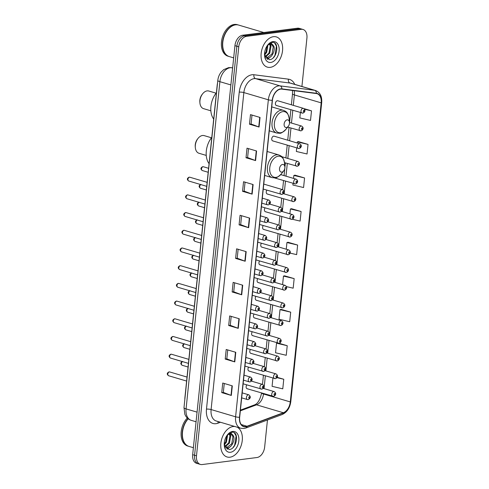 <?xml version="1.0" encoding="UTF-8"?>
<svg xmlns="http://www.w3.org/2000/svg" width="489" height="489" viewBox="0 0 489 489"><rect width="100%" height="100%" fill="white"/><g stroke="black" fill="none" stroke-linecap="round" stroke-linejoin="round"><path stroke-width="0.73" d="M298.767 148.503A2.463 1.601 -73.5 0 1 298.314 148.473A2.463 1.601 -73.5 0 1 297.398 145.985A2.463 1.601 -73.5 0 1 299.262 143.711A2.463 1.601 -73.5 0 1 299.714 143.742L274.121 136.18A2.463 1.601 106.5 0 0 273.669 136.144A2.463 1.601 106.5 0 0 271.798 138.418A2.463 1.601 106.5 0 0 272.721 140.905A2.463 1.601 106.5 0 0 273.174 140.936M302.428 113.1A2.463 1.601 -73.5 0 1 301.976 113.063A2.463 1.601 -73.5 0 1 301.053 110.581A2.463 1.601 -73.5 0 1 302.923 108.307A2.463 1.601 -73.5 0 1 303.369 108.338L277.776 100.771A2.463 1.601 106.5 0 0 277.33 100.74A2.463 1.601 106.5 0 0 275.46 103.014A2.463 1.601 106.5 0 0 276.383 105.496A2.463 1.601 106.5 0 0 276.829 105.532M248.601 367.178A2.463 1.601 106.5 0 0 248.938 371.035A2.463 1.601 106.5 0 0 249.39 371.072M250.429 349.476A2.463 1.601 106.5 0 0 250.771 353.333A2.463 1.601 106.5 0 0 251.224 353.37M252.257 331.774A2.463 1.601 106.5 0 0 252.599 335.631A2.463 1.601 106.5 0 0 253.051 335.662M254.084 314.066A2.463 1.601 106.5 0 0 254.427 317.929A2.463 1.601 106.5 0 0 254.879 317.96M255.918 296.365A2.463 1.601 106.5 0 0 256.26 300.228A2.463 1.601 106.5 0 0 256.707 300.258M257.746 278.663A2.463 1.601 106.5 0 0 258.088 282.526A2.463 1.601 106.5 0 0 258.54 282.556M259.573 260.961A2.463 1.601 106.5 0 0 259.916 264.818A2.463 1.601 106.5 0 0 260.368 264.855M261.407 243.259A2.463 1.601 106.5 0 0 261.743 247.116A2.463 1.601 106.5 0 0 262.196 247.153M263.235 225.557A2.463 1.601 106.5 0 0 263.577 229.414A2.463 1.601 106.5 0 0 264.023 229.451M265.062 207.856A2.463 1.601 106.5 0 0 265.405 211.713A2.463 1.601 106.5 0 0 265.857 211.749M266.89 190.154A2.463 1.601 106.5 0 0 267.232 194.011A2.463 1.601 106.5 0 0 267.685 194.047M246.768 384.88A2.463 1.601 106.5 0 0 247.11 388.737A2.463 1.601 106.5 0 0 247.562 388.773M184.848 399.336A9.853 6.412 -73.5 0 1 184.915 397.52L217.208 85.025A9.853 6.412 -73.5 0 1 217.519 83.179M301.915 86.48L306.921 38.069A9.853 6.412 106.5 0 0 303.033 29.474L299.207 28.344A9.853 6.412 106.5 0 0 297.404 28.209L242.605 35.232A9.853 6.412 106.5 0 0 234.934 45.679L192.666 454.691A9.853 6.412 106.5 0 0 196.554 463.285L198.467 463.847A9.853 6.412 106.5 0 1 194.579 455.253A9.853 6.412 106.5 0 0 198.467 463.847L200.38 464.416A9.853 6.412 106.5 0 0 202.183 464.55L256.982 457.521A9.853 6.412 106.5 0 0 264.653 447.08L267.452 419.996M303.033 29.474A9.853 6.412 106.5 0 0 301.23 29.34L246.432 36.369A9.853 6.412 106.5 0 0 238.76 46.81L236.847 46.247L194.579 455.253L236.847 46.247A9.853 6.412 106.5 0 1 244.518 35.801A9.853 6.412 106.5 0 0 236.847 46.247L234.934 45.679M301.23 29.34L299.317 28.772L244.518 35.801L299.317 28.772A9.853 6.412 106.5 0 1 301.12 28.906A9.853 6.412 106.5 0 0 299.317 28.772L297.404 28.209M229.977 457.203A15.77 10.263 106.5 0 0 241.731 443.541A15.77 10.263 106.5 0 0 237.153 427.184A15.77 10.263 106.5 0 1 241.731 443.541A15.77 10.263 106.5 0 1 229.977 457.203A15.77 10.263 106.5 0 1 227.092 456.983A15.77 10.263 106.5 0 0 229.977 457.203M234.854 426.506A15.77 10.263 106.5 0 0 233.149 426.524A15.77 10.263 106.5 0 0 221.193 441.084A15.77 10.263 106.5 0 0 227.092 456.983A15.77 10.263 106.5 0 1 221.193 441.084A15.77 10.263 106.5 0 1 233.149 426.524A15.77 10.263 106.5 0 1 234.854 426.506M270.264 67.36A15.77 10.263 106.5 0 0 282.214 52.8A15.77 10.263 106.5 0 0 276.322 36.901A15.77 10.263 106.5 0 0 273.437 36.687A15.77 10.263 106.5 0 0 261.481 51.247A15.77 10.263 106.5 0 0 267.379 67.146A15.77 10.263 106.5 0 0 270.264 67.36A15.77 10.263 106.5 0 0 282.214 52.8A15.77 10.263 106.5 0 0 276.322 36.901A15.77 10.263 106.5 0 0 273.437 36.687A15.77 10.263 106.5 0 0 261.481 51.247A15.77 10.263 106.5 0 0 267.379 67.146A15.77 10.263 106.5 0 0 270.264 67.36M245.747 426.561A10.513 6.84 -73.5 0 1 243.822 426.414A10.513 6.84 -73.5 0 1 239.671 417.251L272.428 100.263A10.513 6.84 -73.5 0 1 281.835 89.12L316.328 93.54A10.513 6.84 -73.5 0 1 317.031 93.686A10.513 6.84 -73.5 0 1 321.175 102.855L290.27 401.921A10.513 6.84 -73.5 0 1 283.339 412.747L247 426.249A10.513 6.84 -73.5 0 1 245.747 426.561M245.716 426.818A10.776 7.011 106.5 0 0 247.006 426.494L283.345 412.991A10.776 7.011 106.5 0 0 290.448 401.897L321.359 102.831A10.776 7.011 106.5 0 0 316.383 93.283L281.896 88.87A10.776 7.011 106.5 0 0 272.251 100.288L239.494 417.27A10.776 7.011 106.5 0 0 245.716 426.818M260.044 117.446L250.478 114.622L249.488 124.206L259.054 127.036L260.044 117.446M252 115.068L251.071 124.023L258.748 126.932A2.628 0.55 5.9 0 0 259.054 127.036M251.077 124.004L249.488 124.206M256.578 150.997L247.012 148.173L246.022 157.758L255.588 160.588L256.578 150.997M248.528 148.619L247.605 157.574L255.282 160.484A2.628 0.55 5.9 0 0 255.588 160.588M247.605 157.556L246.022 157.758M253.113 184.549L243.546 181.725L242.556 191.309L252.122 194.139L253.113 184.549M245.062 182.171L244.139 191.126L251.817 194.035A2.628 0.55 5.9 0 0 252.122 194.139M244.139 191.107L242.556 191.309M249.647 218.1L240.075 215.276L239.084 224.861L248.656 227.691L249.647 218.1M241.597 215.722L240.674 224.677L248.351 227.587A2.628 0.55 5.9 0 0 248.656 227.691M240.674 224.659L239.084 224.861M232.312 385.864L222.739 383.034L221.749 392.618L231.315 395.448L232.312 385.864M224.262 383.48L223.332 392.435L231.016 395.344A2.628 0.55 5.9 0 0 231.315 395.448M223.339 392.416L221.749 392.618M235.777 352.306L226.205 349.482L225.215 359.067L234.787 361.897L235.777 352.306M227.727 349.928L226.804 358.883L234.482 361.793A2.628 0.55 5.9 0 0 234.787 361.897M226.804 358.865L225.215 359.067M239.243 318.755L229.677 315.931L228.687 325.515L238.253 328.345L239.243 318.755M231.193 316.377L230.27 325.332L237.947 328.241A2.628 0.55 5.9 0 0 238.253 328.345M230.27 325.313L228.687 325.515M242.709 285.203L233.143 282.379L232.153 291.964L241.719 294.794L242.709 285.203M234.659 282.825L233.736 291.78L241.413 294.69A2.628 0.55 5.9 0 0 241.719 294.794M233.736 291.762L232.153 291.964M246.175 251.652L236.609 248.828L235.619 258.412L245.185 261.242L246.175 251.652M238.131 249.274L237.202 258.229L244.879 261.138A2.628 0.55 5.9 0 0 245.185 261.242M237.208 258.21L235.619 258.412M238.76 46.81L196.492 455.821A9.853 6.412 106.5 0 0 200.38 464.416M293.045 183.399L292.88 185.013L303.577 187.538L304.568 177.953L294.995 175.172M296.707 147.996L296.346 151.462L307.043 153.986L308.033 144.402L298.461 141.621M300.368 112.586L299.818 117.91L310.509 120.435L311.499 110.85L303.944 108.613M286.407 286.597L293.174 288.192L294.164 278.608L284.592 275.827M290.698 312.159L280.001 309.635L279.011 319.219L289.708 321.744L290.698 312.159L281.126 309.378M287.232 345.711L276.536 343.186L275.545 352.771L286.242 355.295L287.232 345.711L278.974 343.266M272.923 378.125L272.08 386.322L282.77 388.847L283.767 379.262L277.147 377.306M292.263 219.237L300.112 221.089L301.102 211.505L291.53 208.724M290.075 253.094L296.64 254.641L297.63 245.056L288.058 242.275M297.63 245.056L286.939 242.532L286.248 249.225M286.939 242.532L288.162 242.251M294.164 278.608L283.467 276.083L282.587 284.629M283.467 276.083L284.69 275.808M280.001 309.635L281.224 309.36M276.536 343.186L277.452 342.978M283.767 379.262L276.945 377.655M301.102 211.505L290.405 208.98L289.904 213.815M290.405 208.98L291.627 208.699M304.568 177.953L293.871 175.429L293.565 178.412M293.871 175.429L295.093 175.148M308.033 144.402L297.336 141.877L297.22 143.008M297.336 141.877L298.559 141.596M311.499 110.85L304.506 109.2M188.216 418.81A16.424 10.691 106.5 0 0 187.263 419.941A16.424 10.691 106.5 0 0 182.464 436.17A16.424 10.691 106.5 0 0 188.992 446.408L193.387 447.704M187.238 419.978A16.259 10.581 106.5 0 0 187.208 420.014A16.259 10.581 106.5 0 0 182.458 436.078A16.259 10.581 106.5 0 0 182.464 436.127M188.039 418.67A16.424 10.691 106.5 0 0 182.159 434.892A16.424 10.691 106.5 0 0 188.754 446.335A16.424 10.691 106.5 0 0 188.876 446.371M187.293 418.009A16.424 10.691 106.5 0 0 181.077 434.318A16.424 10.691 106.5 0 0 187.678 446.017L188.754 446.335M227.617 434.959L226.413 442.215L224.268 444.843M227.018 435.485L225.649 441.989L224.225 443.945M229.665 433.975L230.704 436.035L229.451 443.113L225.001 446.983M229.194 434.098L229.94 435.815L228.687 442.887L224.799 446.573M224.225 444.605L229.023 449.519C237.055 449.434 239.439 431.42 232.165 432.19L227.196 435.143L230.832 433.095L232.978 435.204A7.427 4.835 106.5 0 0 231.279 434.036A7.427 4.835 106.5 0 0 229.916 433.932A7.427 4.835 106.5 0 0 226.81 435.699M232.978 435.204C235.814 438.462 232.134 447.942 227.244 448.034L225.759 447.893M230.985 433.963L232.978 436.714L231.725 443.786L226.486 447.808L225.508 447.783M230.484 452.282A10.709 6.968 106.5 0 0 238.828 440.931A10.709 6.968 106.5 0 0 232.642 431.445A10.709 6.968 106.5 0 0 227.397 434.88A10.709 6.968 106.5 0 0 224.268 445.461A10.709 6.968 106.5 0 0 230.484 452.282M234.378 432.924L236.126 435.95L234.647 445.216L232.96 447.643M229.384 447.307L226.939 449.036M229.989 433.926L230.172 434.666M230.912 446.115L227.244 449.183M229.903 432.838L230.05 433.15M230.331 433.902L230.716 436.102M224.836 444.324L224.292 444.984M211.462 137.776L204.188 135.624A9.199 5.984 106.5 0 0 202.501 135.496A9.199 5.984 106.5 0 0 198.002 138.448L197.446 139.163A7.555 4.914 106.5 0 0 195.239 146.627L195.313 147.537A9.199 5.984 106.5 0 0 198.968 153.265L206.248 155.416M198.002 138.448A9.199 5.984 106.5 0 0 195.313 147.537M282.587 164.445A3.943 2.567 106.5 0 0 279.512 168.619A3.943 2.567 106.5 0 0 281.792 172.11A3.943 2.567 106.5 0 0 283.724 170.85A3.943 2.567 106.5 0 0 284.873 166.951A3.943 2.567 106.5 0 0 282.587 164.445M211.798 137.348A18.069 11.76 106.5 0 0 209.084 163.668M216.071 93.167L208.797 91.015A9.199 5.984 106.5 0 0 207.11 90.893A9.199 5.984 106.5 0 0 202.611 93.839L202.055 94.554A7.555 4.914 106.5 0 0 199.848 102.024L199.922 102.928A9.199 5.984 106.5 0 0 203.583 108.656L210.857 110.807M202.611 93.839A9.199 5.984 106.5 0 0 199.922 102.928M287.196 119.836A3.943 2.567 106.5 0 0 284.127 124.01A3.943 2.567 106.5 0 0 286.401 127.507A3.943 2.567 106.5 0 0 288.333 126.241A3.943 2.567 106.5 0 0 289.482 122.348A3.943 2.567 106.5 0 0 287.196 119.836M216.413 92.739A18.069 11.76 106.5 0 0 213.693 119.059M263.803 32.519L238.595 25.061A16.424 10.691 106.5 0 0 235.588 24.841A16.424 10.691 106.5 0 0 227.55 30.104A16.424 10.691 106.5 0 0 222.752 46.333A16.424 10.691 106.5 0 0 229.28 56.565L233.675 57.867M227.519 30.141A16.259 10.581 106.5 0 0 227.495 30.177A16.259 10.581 106.5 0 0 222.746 46.241A16.259 10.581 106.5 0 0 222.746 46.29M238.473 25.031A16.424 10.691 106.5 0 0 238.357 24.994A16.424 10.691 106.5 0 0 235.35 24.768A16.424 10.691 106.5 0 0 222.898 39.939A16.424 10.691 106.5 0 0 229.041 56.498A16.424 10.691 106.5 0 0 229.158 56.528M238.357 24.994L237.275 24.676A16.424 10.691 106.5 0 0 234.274 24.45A16.424 10.691 106.5 0 0 221.823 39.615A16.424 10.691 106.5 0 0 227.966 56.18L229.041 56.498M267.905 45.122L266.694 52.378L264.549 55M267.306 45.648L265.937 52.152L264.512 54.102M269.952 44.132L270.985 46.198L269.732 53.27L265.289 57.146M269.476 44.261L270.228 45.972L268.974 53.05L265.087 56.736M264.512 54.762L269.311 59.676C277.342 59.597 279.72 41.583 272.452 42.354L267.477 45.306L271.12 43.258L273.265 45.367A7.427 4.835 106.5 0 0 271.56 44.193A7.427 4.835 106.5 0 0 270.203 44.096A7.427 4.835 106.5 0 0 267.098 45.856M273.265 45.367C276.102 48.625 272.422 58.099 267.532 58.191L266.04 58.05M271.267 44.126L273.265 46.871L272.012 53.949L266.774 57.971L265.796 57.94M270.772 62.445A10.709 6.968 106.5 0 0 279.109 51.094A10.709 6.968 106.5 0 0 272.923 41.608A10.709 6.968 106.5 0 0 267.685 45.037A10.709 6.968 106.5 0 0 264.555 55.624A10.709 6.968 106.5 0 0 270.772 62.445M274.665 43.081L276.413 46.113L274.934 55.379L273.247 57.806M269.671 57.47L267.226 59.2M270.276 44.083L270.46 44.829M271.193 56.278L267.526 59.346M270.191 43.001L270.338 43.313M270.613 44.065L271.004 46.266M265.117 54.481L264.58 55.147M232.636 67.879L231.645 67.751A13.142 8.551 106.5 0 0 230.117 67.757A13.142 8.551 106.5 0 0 219.885 81.681L186.071 408.89A13.142 8.551 106.5 0 0 191.254 420.351C188.968 419.635 187.165 418.26 185.832 416.218L184.86 414.348L183.992 407.643L217.807 80.434A6.571 1.375 -174.1 0 0 219.885 81.681L230.875 84.933M197.061 412.141L186.071 408.89A6.571 1.375 -174.1 0 1 183.992 407.643M232.623 68.044L231.645 67.751A6.571 4.963 -82.7 0 0 231.052 67.629L232.642 67.83M192.666 454.691L196.492 455.821M242.605 35.232L246.432 36.369M220.466 422.251L217.929 423.193A16.424 10.691 -73.5 0 1 206.48 409.134L239.237 92.152A3.282 0.685 -174.1 0 1 243.858 92.574L211.101 409.556A13.142 8.551 106.5 0 0 216.285 421.017L240.777 428.26A13.142 8.551 -73.5 0 1 235.594 416.799A3.282 0.685 5.9 0 0 239.494 417.27M239.237 92.152A16.424 10.691 -73.5 0 1 252.024 74.75A16.424 10.691 -73.5 0 1 253.938 74.744L288.424 79.157A16.424 10.691 -73.5 0 1 294.745 84.359M254.091 78.65A13.142 8.551 106.5 0 0 243.858 92.574L268.351 99.817A13.142 8.551 -73.5 0 1 280.111 85.887L314.604 90.3A13.142 8.551 -73.5 0 1 315.478 90.489L290.986 83.246A13.142 8.551 106.5 0 0 290.105 83.063L255.619 78.643A13.142 8.551 106.5 0 0 254.091 78.65M240.777 428.26L243.932 428.498L245.833 428.028A3.282 2.243 -110.4 0 0 247.006 426.494M245.833 428.028L282.177 414.525C287.012 412.288 289.885 407.991 290.796 401.634A3.282 0.685 -174.1 0 1 290.448 401.897M321.359 102.831A3.282 0.685 5.9 0 0 321.701 102.568C322.129 96.321 320.05 92.299 315.478 90.489M316.383 93.283A3.282 2.482 -82.7 0 0 314.604 90.3L290.105 83.063A3.282 2.482 97.3 0 1 288.424 79.157M282.177 414.525A3.282 2.243 -110.4 0 0 283.345 412.991M281.896 88.87A3.282 2.482 -82.7 0 0 280.111 85.887L255.619 78.643A3.282 2.482 97.3 0 1 253.938 74.744M272.251 100.288A3.282 0.685 -174.1 0 1 268.351 99.817L235.594 416.799L211.101 409.556A3.282 0.685 -174.1 0 0 206.48 409.134M217.929 423.193A3.282 2.243 69.6 0 1 218.29 421.61M321.175 102.855L294.39 94.933A10.513 6.84 106.5 0 0 294.164 90.703M247 426.249L241.248 424.544M283.339 412.747L256.554 404.825A10.513 6.84 106.5 0 0 263.479 394L263.522 393.59M240.337 410.846L256.554 404.825A5.911 4.034 69.6 0 0 254.604 404.855C257.856 403.578 260.191 399.586 261.609 392.875M290.27 401.921L263.479 394A5.911 1.235 -174.1 0 1 261.639 393.034M264.042 388.602L265.356 375.888M265.869 370.9L267.183 358.186M267.697 353.199L269.011 340.485M269.525 335.497L270.839 322.783M271.358 317.795L272.673 305.081M273.186 300.093L274.5 287.373M275.014 282.391L276.328 269.671M276.847 264.69L278.162 251.969M278.675 246.982L279.989 234.268M280.503 229.28L281.817 216.566M282.33 211.578L283.644 198.864M284.164 193.876L285.478 181.162M285.992 176.174L287.306 163.46M287.819 158.473L289.133 145.759M289.653 140.771L290.967 128.051M291.481 123.069L292.795 110.349M293.308 105.367L294.39 94.933A5.911 1.235 -174.1 0 1 292.514 93.809L292.52 90.489M245.869 251.566L244.879 261.138M242.403 285.118L241.413 294.69M238.938 318.669L237.947 328.241M235.472 352.221L234.482 361.793M232 385.772L231.016 395.344M249.341 218.015L248.351 227.587M252.807 184.463L251.817 194.035M256.273 150.905L255.282 160.484M259.738 117.354L258.748 126.932M278.241 156.217A10.862 7.072 106.5 0 0 269.781 167.733A10.862 7.072 106.5 0 0 276.059 177.354A10.862 7.072 106.5 0 0 281.371 173.87C278.223 176.908 276.102 178.234 275.014 177.855L272.104 177.629A11.828 7.696 106.5 0 1 267.679 165.704A11.828 7.696 106.5 0 1 276.646 154.781A11.828 7.696 106.5 0 1 278.809 154.946C281.047 156.015 283.253 156.266 284.543 163.137A10.862 7.072 106.5 0 0 278.241 156.217M282.85 111.614A10.862 7.072 106.5 0 0 274.39 123.124A10.862 7.072 106.5 0 0 280.668 132.745A10.862 7.072 106.5 0 0 285.979 129.267C282.831 132.299 280.717 133.625 279.629 133.246L276.713 133.02A11.828 7.696 106.5 0 1 272.294 121.095A11.828 7.696 106.5 0 1 281.254 110.178A11.828 7.696 106.5 0 1 283.418 110.337C285.655 111.406 287.862 111.657 289.158 118.527A10.862 7.072 106.5 0 0 282.85 111.614M168.607 375.741C166.706 374.329 166.835 373.052 168.986 371.903L169.726 371.958A1.968 1.284 106.5 0 0 169.365 371.933A1.968 1.284 106.5 0 0 167.868 373.755A1.968 1.284 106.5 0 0 168.607 375.741L186.615 381.065M248.345 394.794A2.463 1.601 -73.5 0 1 248.797 394.825C250.949 396.646 250.759 398.242 248.229 399.617L247.403 399.55A2.463 1.601 -73.5 0 1 246.48 397.068A2.463 1.601 -73.5 0 1 248.345 394.794M249.213 398.339A0.819 0.532 106.5 0 0 249.378 396.744A0.819 0.532 106.5 0 0 249.213 398.339M247.85 399.586A2.463 1.601 -73.5 0 1 247.403 399.55L241.676 397.857M170.435 358.04C168.534 356.628 168.662 355.35 170.82 354.201L171.553 354.256A1.968 1.284 106.5 0 0 171.193 354.232A1.968 1.284 106.5 0 0 169.695 356.053A1.968 1.284 106.5 0 0 170.435 358.04L188.442 363.364M250.179 377.086A2.463 1.601 -73.5 0 1 250.625 377.123C252.776 378.944 252.587 380.54 250.056 381.915L249.231 381.848A2.463 1.601 -73.5 0 1 248.308 379.366A2.463 1.601 -73.5 0 1 250.179 377.086M251.04 380.638A0.819 0.532 106.5 0 0 251.205 379.042A0.819 0.532 106.5 0 0 251.04 380.638M249.683 381.885A2.463 1.601 -73.5 0 1 249.231 381.848L243.504 380.155M172.262 340.338C170.361 338.926 170.49 337.648 172.648 336.499L173.381 336.554A1.968 1.284 106.5 0 0 173.02 336.53A1.968 1.284 106.5 0 0 171.529 338.351A1.968 1.284 106.5 0 0 172.262 340.338L190.276 345.662M252.006 359.384A2.463 1.601 -73.5 0 1 252.458 359.421C254.61 361.243 254.414 362.838 251.884 364.213L251.059 364.146A2.463 1.601 -73.5 0 1 250.136 361.664A2.463 1.601 -73.5 0 1 252.006 359.384M252.874 362.936A0.819 0.532 106.5 0 0 253.039 361.34A0.819 0.532 106.5 0 0 252.874 362.936M251.511 364.177A2.463 1.601 -73.5 0 1 251.059 364.146L245.337 362.453M174.096 322.636C172.195 321.224 172.324 319.947 174.475 318.797L175.209 318.852A1.968 1.284 106.5 0 0 174.848 318.828A1.968 1.284 106.5 0 0 173.357 320.643A1.968 1.284 106.5 0 0 174.096 322.636L192.104 327.96M253.834 341.683A2.463 1.601 -73.5 0 1 254.286 341.719C256.438 343.541 256.248 345.136 253.712 346.512L252.886 346.444A2.463 1.601 -73.5 0 1 251.969 343.956A2.463 1.601 -73.5 0 1 253.834 341.683M254.702 345.234A0.819 0.532 106.5 0 0 254.867 343.633A0.819 0.532 106.5 0 0 254.702 345.234M253.339 346.475A2.463 1.601 -73.5 0 1 252.886 346.444L247.165 344.751M175.924 304.928C174.023 303.522 174.151 302.239 176.303 301.09L177.042 301.151A1.968 1.284 106.5 0 0 176.682 301.126A1.968 1.284 106.5 0 0 175.184 302.942A1.968 1.284 106.5 0 0 175.924 304.928L193.931 310.258M255.668 323.981A2.463 1.601 -73.5 0 1 256.114 324.018C258.265 325.839 258.076 327.434 255.545 328.804L254.72 328.742A2.463 1.601 -73.5 0 1 253.797 326.255A2.463 1.601 -73.5 0 1 255.668 323.981M256.529 327.532A0.819 0.532 106.5 0 0 256.694 325.931A0.819 0.532 106.5 0 0 256.529 327.532M255.172 328.773A2.463 1.601 -73.5 0 1 254.72 328.742L248.993 327.049M177.751 287.226C175.851 285.82 175.979 284.537 178.137 283.388L178.87 283.449A1.968 1.284 106.5 0 0 178.509 283.418A1.968 1.284 106.5 0 0 177.018 285.24A1.968 1.284 106.5 0 0 177.751 287.226L195.765 292.55M257.495 306.279A2.463 1.601 -73.5 0 1 257.947 306.316C260.093 308.137 259.903 309.733 257.373 311.102L256.548 311.041A2.463 1.601 -73.5 0 1 255.625 308.553A2.463 1.601 -73.5 0 1 257.495 306.279M258.357 309.83A0.819 0.532 106.5 0 0 258.522 308.229A0.819 0.532 106.5 0 0 258.357 309.83M257 311.071A2.463 1.601 -73.5 0 1 256.548 311.041L250.826 309.348M179.579 269.525C177.684 268.119 177.807 266.835 179.964 265.686L180.698 265.747A1.968 1.284 106.5 0 0 180.337 265.716A1.968 1.284 106.5 0 0 178.846 267.538A1.968 1.284 106.5 0 0 179.579 269.525L197.593 274.849M259.323 288.577A2.463 1.601 -73.5 0 1 259.775 288.608C261.927 290.429 261.731 292.031 259.201 293.4L258.375 293.339A2.463 1.601 -73.5 0 1 257.458 290.851A2.463 1.601 -73.5 0 1 259.323 288.577M260.191 292.122A0.819 0.532 106.5 0 0 260.356 290.527A0.819 0.532 106.5 0 0 260.191 292.122M258.828 293.369A2.463 1.601 -73.5 0 1 258.375 293.339L252.654 291.646M181.413 251.823C179.512 250.411 179.64 249.133 181.792 247.984L182.531 248.045A1.968 1.284 106.5 0 0 182.171 248.015A1.968 1.284 106.5 0 0 180.673 249.836A1.968 1.284 106.5 0 0 181.413 251.823L199.42 257.147M261.15 270.875A2.463 1.601 -73.5 0 1 261.603 270.906C263.754 272.728 263.565 274.329 261.034 275.698L260.209 275.631A2.463 1.601 -73.5 0 1 259.286 273.149A2.463 1.601 -73.5 0 1 261.15 270.875M262.018 274.421A0.819 0.532 106.5 0 0 262.183 272.825A0.819 0.532 106.5 0 0 262.018 274.421M260.655 275.668A2.463 1.601 -73.5 0 1 260.209 275.631L254.482 273.944M183.241 234.121C181.34 232.709 181.468 231.431 183.626 230.282L184.359 230.343A1.968 1.284 106.5 0 0 183.998 230.313A1.968 1.284 106.5 0 0 182.501 232.134A1.968 1.284 106.5 0 0 183.241 234.121L201.248 239.445M262.984 253.174A2.463 1.601 -73.5 0 1 263.43 253.204C265.582 255.026 265.393 256.621 262.862 257.996L262.037 257.929A2.463 1.601 -73.5 0 1 261.114 255.447A2.463 1.601 -73.5 0 1 262.984 253.174M263.846 256.719A0.819 0.532 106.5 0 0 264.011 255.124A0.819 0.532 106.5 0 0 263.846 256.719M262.489 257.966A2.463 1.601 -73.5 0 1 262.037 257.929L256.309 256.236M185.068 216.419C183.167 215.007 183.296 213.73 185.453 212.581L186.187 212.636A1.968 1.284 106.5 0 0 185.826 212.611A1.968 1.284 106.5 0 0 184.335 214.433A1.968 1.284 106.5 0 0 185.068 216.419L203.082 221.743M264.812 235.472A2.463 1.601 -73.5 0 1 265.264 235.502C267.416 237.324 267.22 238.919 264.69 240.295L263.864 240.227A2.463 1.601 -73.5 0 1 262.941 237.746A2.463 1.601 -73.5 0 1 264.812 235.472M265.68 239.017A0.819 0.532 106.5 0 0 265.845 237.422A0.819 0.532 106.5 0 0 265.68 239.017M264.317 240.264A2.463 1.601 -73.5 0 1 263.864 240.227L258.143 238.534M186.902 198.717C185.001 197.305 185.129 196.028 187.281 194.879L188.014 194.934A1.968 1.284 106.5 0 0 187.654 194.909A1.968 1.284 106.5 0 0 186.162 196.731A1.968 1.284 106.5 0 0 186.902 198.717L204.909 204.041M266.639 217.764A2.463 1.601 -73.5 0 1 267.092 217.801C269.243 219.622 269.054 221.217 266.517 222.593L265.692 222.526A2.463 1.601 -73.5 0 1 264.775 220.044A2.463 1.601 -73.5 0 1 266.639 217.764M267.507 221.315A0.819 0.532 106.5 0 0 267.672 219.72A0.819 0.532 106.5 0 0 267.507 221.315M266.144 222.562A2.463 1.601 -73.5 0 1 265.692 222.526L259.971 220.832M188.73 181.016C186.829 179.604 186.957 178.326 189.109 177.177L189.848 177.232A1.968 1.284 106.5 0 0 189.487 177.207A1.968 1.284 106.5 0 0 187.99 179.029A1.968 1.284 106.5 0 0 188.73 181.016L206.737 186.34M268.473 200.062A2.463 1.601 -73.5 0 1 268.919 200.099C271.071 201.92 270.882 203.516 268.351 204.891L267.526 204.824A2.463 1.601 -73.5 0 1 266.603 202.342A2.463 1.601 -73.5 0 1 268.473 200.062M269.335 203.613A0.819 0.532 106.5 0 0 269.5 202.018A0.819 0.532 106.5 0 0 269.335 203.613M267.978 204.854A2.463 1.601 -73.5 0 1 267.526 204.824L261.798 203.131M182.507 361.609A1.968 1.284 106.5 0 0 181.388 363.584A1.968 1.284 106.5 0 0 182.171 365.265C180.27 363.859 180.398 362.575 182.556 361.426M261.419 389.11A2.463 1.601 -73.5 0 1 260.967 389.079A2.463 1.601 -73.5 0 1 260.044 386.591A2.463 1.601 -73.5 0 1 261.915 384.317A2.463 1.601 -73.5 0 1 262.367 384.354L251.462 381.127M262.948 386.267A0.819 0.532 106.5 0 0 262.782 387.869A0.819 0.532 106.5 0 0 262.948 386.267M184.335 343.908A1.968 1.284 106.5 0 0 183.222 345.882A1.968 1.284 106.5 0 0 183.998 347.563C182.104 346.157 182.232 344.873 184.384 343.724M263.247 371.408A2.463 1.601 -73.5 0 1 262.795 371.377A2.463 1.601 -73.5 0 1 261.878 368.889A2.463 1.601 -73.5 0 1 263.742 366.616A2.463 1.601 -73.5 0 1 264.194 366.646L253.296 363.425M264.775 368.565A0.819 0.532 106.5 0 0 264.61 370.167A0.819 0.532 106.5 0 0 264.775 368.565M186.162 326.2A1.968 1.284 106.5 0 0 185.05 328.18A1.968 1.284 106.5 0 0 185.832 329.861C183.931 328.455 184.06 327.172 186.211 326.022M265.075 353.706A2.463 1.601 -73.5 0 1 264.628 353.669A2.463 1.601 -73.5 0 1 263.705 351.188A2.463 1.601 -73.5 0 1 265.57 348.914A2.463 1.601 -73.5 0 1 266.022 348.944L255.124 345.723M266.603 350.864A0.819 0.532 106.5 0 0 266.438 352.459A0.819 0.532 106.5 0 0 266.603 350.864M187.996 308.498A1.968 1.284 106.5 0 0 186.877 310.478A1.968 1.284 106.5 0 0 187.66 312.159C185.759 310.747 185.887 309.47 188.045 308.321M266.908 336.004A2.463 1.601 -73.5 0 1 266.456 335.967A2.463 1.601 -73.5 0 1 265.533 333.486A2.463 1.601 -73.5 0 1 267.404 331.212A2.463 1.601 -73.5 0 1 267.856 331.242L256.951 328.021M268.43 333.162A0.819 0.532 106.5 0 0 268.265 334.757A0.819 0.532 106.5 0 0 268.43 333.162M189.824 290.796A1.968 1.284 106.5 0 0 188.711 292.77A1.968 1.284 106.5 0 0 189.487 294.457C187.593 293.045 187.715 291.768 189.873 290.619M268.736 318.302A2.463 1.601 -73.5 0 1 268.284 318.266A2.463 1.601 -73.5 0 1 267.367 315.784A2.463 1.601 -73.5 0 1 269.231 313.51A2.463 1.601 -73.5 0 1 269.683 313.541L258.779 310.319M270.264 315.46A0.819 0.532 106.5 0 0 270.099 317.055A0.819 0.532 106.5 0 0 270.264 315.46M191.651 273.094A1.968 1.284 106.5 0 0 190.539 275.069A1.968 1.284 106.5 0 0 191.321 276.756C189.42 275.344 189.549 274.066 191.7 272.917M270.564 300.601A2.463 1.601 -73.5 0 1 270.117 300.564A2.463 1.601 -73.5 0 1 269.194 298.082A2.463 1.601 -73.5 0 1 271.059 295.802A2.463 1.601 -73.5 0 1 271.511 295.839L260.613 292.618M272.092 297.758A0.819 0.532 106.5 0 0 271.927 299.354A0.819 0.532 106.5 0 0 272.092 297.758M193.479 255.392A1.968 1.284 106.5 0 0 192.366 257.367A1.968 1.284 106.5 0 0 193.149 259.054C191.248 257.642 191.376 256.364 193.534 255.215M272.397 282.893A2.463 1.601 -73.5 0 1 271.945 282.862A2.463 1.601 -73.5 0 1 271.022 280.38A2.463 1.601 -73.5 0 1 272.893 278.1A2.463 1.601 -73.5 0 1 273.339 278.137L262.44 274.916M273.919 280.056A0.819 0.532 106.5 0 0 273.754 281.652A0.819 0.532 106.5 0 0 273.919 280.056M195.313 237.691A1.968 1.284 106.5 0 0 194.194 239.665A1.968 1.284 106.5 0 0 194.977 241.352C193.076 239.94 193.204 238.663 195.362 237.513M274.225 265.191A2.463 1.601 -73.5 0 1 273.773 265.16A2.463 1.601 -73.5 0 1 272.85 262.672A2.463 1.601 -73.5 0 1 274.72 260.399A2.463 1.601 -73.5 0 1 275.173 260.435L264.268 257.208M275.753 262.349A0.819 0.532 106.5 0 0 275.588 263.95A0.819 0.532 106.5 0 0 275.753 262.349M197.14 219.989A1.968 1.284 106.5 0 0 196.028 221.963A1.968 1.284 106.5 0 0 196.804 223.644C194.909 222.238 195.038 220.955 197.189 219.805M276.053 247.489A2.463 1.601 -73.5 0 1 275.6 247.458A2.463 1.601 -73.5 0 1 274.684 244.971A2.463 1.601 -73.5 0 1 276.548 242.697A2.463 1.601 -73.5 0 1 277 242.733L266.102 239.506M277.581 244.647A0.819 0.532 106.5 0 0 277.416 246.248A0.819 0.532 106.5 0 0 277.581 244.647M198.968 202.287A1.968 1.284 106.5 0 0 197.856 204.261A1.968 1.284 106.5 0 0 198.638 205.942C196.737 204.536 196.865 203.253 199.017 202.104M277.88 229.787A2.463 1.601 -73.5 0 1 277.434 229.757A2.463 1.601 -73.5 0 1 276.511 227.269A2.463 1.601 -73.5 0 1 278.375 224.995A2.463 1.601 -73.5 0 1 278.828 225.032L267.929 221.804M279.408 226.945A0.819 0.532 106.5 0 0 279.243 228.546A0.819 0.532 106.5 0 0 279.408 226.945M200.802 184.585A1.968 1.284 106.5 0 0 199.683 186.56A1.968 1.284 106.5 0 0 200.466 188.241C198.565 186.835 198.693 185.551 200.851 184.402M279.714 212.085A2.463 1.601 -73.5 0 1 279.262 212.049A2.463 1.601 -73.5 0 1 278.339 209.567A2.463 1.601 -73.5 0 1 280.209 207.293A2.463 1.601 -73.5 0 1 280.662 207.324L269.757 204.102M281.236 209.243A0.819 0.532 106.5 0 0 281.071 210.838A0.819 0.532 106.5 0 0 281.236 209.243M203.051 166.731A1.968 1.284 106.5 0 0 201.56 168.552A1.968 1.284 106.5 0 0 202.293 170.539C200.398 169.127 200.521 167.849 202.678 166.7L203.412 166.761A1.968 1.284 106.5 0 0 203.051 166.731M281.542 194.384A2.463 1.601 -73.5 0 1 281.089 194.347A2.463 1.601 -73.5 0 1 280.173 191.865A2.463 1.601 -73.5 0 1 282.037 189.591A2.463 1.601 -73.5 0 1 282.489 189.622L263.767 184.09M283.07 191.541A0.819 0.532 106.5 0 0 282.905 193.137A0.819 0.532 106.5 0 0 283.07 191.541M273.155 396.341A2.463 1.601 -73.5 0 1 272.703 396.304A2.463 1.601 -73.5 0 1 271.786 393.822A2.463 1.601 -73.5 0 1 273.651 391.548A2.463 1.601 -73.5 0 1 274.103 391.579L263.204 388.358M274.684 393.498A0.819 0.532 106.5 0 0 274.518 395.094A0.819 0.532 106.5 0 0 274.684 393.498M274.983 378.639A2.463 1.601 -73.5 0 1 274.537 378.602A2.463 1.601 -73.5 0 1 273.614 376.12A2.463 1.601 -73.5 0 1 275.478 373.84A2.463 1.601 -73.5 0 1 275.93 373.877L265.032 370.656M276.511 375.796A0.819 0.532 106.5 0 0 276.346 377.392A0.819 0.532 106.5 0 0 276.511 375.796M276.817 360.937A2.463 1.601 -73.5 0 1 276.364 360.9A2.463 1.601 -73.5 0 1 275.441 358.419A2.463 1.601 -73.5 0 1 277.312 356.139A2.463 1.601 -73.5 0 1 277.758 356.175L266.86 352.954M278.339 358.095A0.819 0.532 106.5 0 0 278.174 359.69A0.819 0.532 106.5 0 0 278.339 358.095M278.644 343.229A2.463 1.601 -73.5 0 1 278.192 343.199A2.463 1.601 -73.5 0 1 277.269 340.711A2.463 1.601 -73.5 0 1 279.14 338.437A2.463 1.601 -73.5 0 1 279.592 338.474L268.687 335.252M280.173 340.387A0.819 0.532 106.5 0 0 280.008 341.988A0.819 0.532 106.5 0 0 280.173 340.387M280.472 325.527A2.463 1.601 -73.5 0 1 280.026 325.497A2.463 1.601 -73.5 0 1 279.103 323.009A2.463 1.601 -73.5 0 1 280.967 320.735A2.463 1.601 -73.5 0 1 281.419 320.772L270.521 317.544M282 322.685A0.819 0.532 106.5 0 0 281.835 324.286A0.819 0.532 106.5 0 0 282 322.685M282.306 307.825A2.463 1.601 -73.5 0 1 281.853 307.795A2.463 1.601 -73.5 0 1 280.93 305.307A2.463 1.601 -73.5 0 1 282.801 303.033A2.463 1.601 -73.5 0 1 283.247 303.07L272.349 299.843M283.828 304.983A0.819 0.532 106.5 0 0 283.663 306.585A0.819 0.532 106.5 0 0 283.828 304.983M284.133 290.124A2.463 1.601 -73.5 0 1 283.681 290.093A2.463 1.601 -73.5 0 1 282.758 287.605A2.463 1.601 -73.5 0 1 284.629 285.332A2.463 1.601 -73.5 0 1 285.081 285.362L274.176 282.141M285.662 287.281A0.819 0.532 106.5 0 0 285.497 288.883A0.819 0.532 106.5 0 0 285.662 287.281M285.961 272.422A2.463 1.601 -73.5 0 1 285.509 272.385A2.463 1.601 -73.5 0 1 284.592 269.904A2.463 1.601 -73.5 0 1 286.456 267.63A2.463 1.601 -73.5 0 1 286.909 267.66L276.01 264.439M287.489 269.58A0.819 0.532 106.5 0 0 287.324 271.175A0.819 0.532 106.5 0 0 287.489 269.58M287.789 254.72A2.463 1.601 -73.5 0 1 287.343 254.683A2.463 1.601 -73.5 0 1 286.42 252.202A2.463 1.601 -73.5 0 1 288.284 249.928A2.463 1.601 -73.5 0 1 288.736 249.958L277.838 246.737M289.317 251.878A0.819 0.532 106.5 0 0 289.152 253.473A0.819 0.532 106.5 0 0 289.317 251.878M289.622 237.018A2.463 1.601 -73.5 0 1 289.17 236.982A2.463 1.601 -73.5 0 1 288.247 234.5A2.463 1.601 -73.5 0 1 290.118 232.226A2.463 1.601 -73.5 0 1 290.564 232.257L279.665 229.035M291.144 234.176A0.819 0.532 106.5 0 0 290.979 235.771A0.819 0.532 106.5 0 0 291.144 234.176M291.45 219.316A2.463 1.601 -73.5 0 1 290.998 219.28A2.463 1.601 -73.5 0 1 290.075 216.798A2.463 1.601 -73.5 0 1 291.945 214.518A2.463 1.601 -73.5 0 1 292.398 214.555L281.493 211.334M292.978 216.474A0.819 0.532 106.5 0 0 292.813 218.07A0.819 0.532 106.5 0 0 292.978 216.474M293.278 201.609A2.463 1.601 -73.5 0 1 292.825 201.578A2.463 1.601 -73.5 0 1 291.909 199.096A2.463 1.601 -73.5 0 1 293.773 196.816A2.463 1.601 -73.5 0 1 294.225 196.853L283.327 193.632M294.806 198.772A0.819 0.532 106.5 0 0 294.641 200.368A0.819 0.532 106.5 0 0 294.806 198.772M295.111 183.907A2.463 1.601 -73.5 0 1 294.659 183.876A2.463 1.601 -73.5 0 1 293.736 181.388A2.463 1.601 -73.5 0 1 295.607 179.115A2.463 1.601 -73.5 0 1 296.053 179.151L280.741 174.622M296.634 181.064A0.819 0.532 106.5 0 0 296.468 182.666A0.819 0.532 106.5 0 0 296.634 181.064M296.939 166.205A2.463 1.601 -73.5 0 1 296.487 166.174A2.463 1.601 -73.5 0 1 295.564 163.687A2.463 1.601 -73.5 0 1 297.434 161.413A2.463 1.601 -73.5 0 1 297.887 161.449L281.75 156.676M298.467 163.363A0.819 0.532 106.5 0 0 298.296 164.964A0.819 0.532 106.5 0 0 298.467 163.363M300.295 145.661A0.819 0.532 106.5 0 0 300.13 147.262A0.819 0.532 106.5 0 0 300.295 145.661M300.594 130.801A2.463 1.601 -73.5 0 1 300.148 130.765A2.463 1.601 -73.5 0 1 299.225 128.283A2.463 1.601 -73.5 0 1 301.09 126.009A2.463 1.601 -73.5 0 1 301.542 126.04L289.494 122.476M302.123 127.959A0.819 0.532 106.5 0 0 301.957 129.554A0.819 0.532 106.5 0 0 302.123 127.959M303.95 110.257A0.819 0.532 106.5 0 0 303.785 111.853A0.819 0.532 106.5 0 0 303.95 110.257M217.807 80.434C218.155 77.262 219.298 74.444 221.236 71.987L223.693 69.64L228.62 67.629L231.052 67.629M191.254 420.351L196.065 421.769M290.796 401.634L321.701 102.568M262.489 384.391L263.424 375.32M264.317 366.689L265.252 357.618M266.144 348.987L267.08 339.91M267.972 331.285L268.913 322.208M269.806 313.583L270.741 304.506M271.633 295.882L272.569 286.805M273.461 278.174L274.402 269.103M275.295 260.472L276.23 251.401M277.122 242.77L278.058 233.699M278.95 225.068L279.885 215.997M280.778 207.367L281.719 198.296M282.611 189.665L283.547 180.588M284.06 175.606L284.83 168.198M284.879 167.672L285.374 162.886M285.894 157.904L287.208 145.184M287.721 140.196L289.036 127.482M289.549 122.495L290.863 109.78M291.377 104.793L292.514 93.809M240.411 410.13L254.604 404.855M264.665 175.429L272.104 177.629M267.135 151.492L278.809 154.946M284.873 166.951L284.543 163.137M283.724 170.85L281.371 173.87M269.274 130.82L276.713 133.02M271.743 106.889L283.418 110.337M289.482 122.348L289.158 118.527M288.333 126.241L285.979 129.267M169.726 371.958L187.03 377.074M242.189 392.875L248.797 394.825M171.553 354.256L188.858 359.372M244.023 375.167L250.625 377.123M173.381 336.554L190.686 341.67M245.851 357.465L252.458 359.421M175.209 318.852L192.513 323.969M247.678 339.763L254.286 341.719M177.042 301.151L194.347 306.267M249.512 322.062L256.114 324.018M178.87 283.449L196.175 288.565M251.34 304.36L257.947 306.316M180.698 265.747L198.002 270.863M253.168 286.658L259.775 288.608M182.531 248.045L199.836 253.161M254.995 268.956L261.603 270.906M184.359 230.343L201.664 235.46M256.829 251.254L263.43 253.204M186.187 212.636L203.491 217.752M258.657 233.553L265.264 235.502M188.014 194.934L205.319 200.05M260.484 215.845L267.092 217.801M189.848 177.232L207.153 182.348M262.318 198.143L268.919 200.099M182.171 365.265L188.069 367.013M243.131 383.804L261.792 389.14C263.553 388.688 265.331 386.121 262.367 384.354M183.998 347.563L189.897 349.305M244.958 366.102L263.62 371.438C265.386 370.986 267.159 368.419 264.194 366.646M185.832 329.861L191.725 331.603M246.786 348.4L265.454 353.736C267.214 353.284 268.987 350.717 266.022 348.944M187.66 312.159L193.558 313.901M248.62 330.698L267.281 336.035C269.042 335.582 270.82 333.015 267.856 331.242M189.487 294.457L195.386 296.2M250.447 312.991L269.109 318.333C270.869 317.881 272.648 315.307 269.683 313.541M191.321 276.756L197.214 278.498M252.275 295.289L270.943 300.631C272.703 300.179 274.476 297.605 271.511 295.839M193.149 259.054L199.041 260.796M254.109 277.587L272.77 282.929C274.531 282.477 276.303 279.904 273.339 278.137M194.977 241.352L200.875 243.094M255.936 259.885L274.598 265.227C276.358 264.775 278.137 262.202 275.173 260.435M196.804 223.644L202.703 225.392M257.764 242.183L276.426 247.52C278.192 247.073 279.965 244.5 277 242.733M198.638 205.942L204.53 207.691M259.592 224.482L278.259 229.818C280.02 229.365 281.792 226.798 278.828 225.032M200.466 188.241L206.364 189.983M261.426 206.78L280.087 212.116C281.847 211.664 283.626 209.096 280.662 207.324M202.293 170.539L208.192 172.281M263.253 189.078L281.915 194.414C283.675 193.962 285.454 191.395 282.489 189.622M203.412 166.761L208.601 168.295M247.11 388.737L273.528 396.371C275.295 395.919 277.067 393.345 274.103 391.579M248.938 371.035L275.362 378.669C277.122 378.217 278.895 375.644 275.93 373.877M250.771 353.333L277.19 360.968C278.95 360.515 280.729 357.942 277.758 356.175M252.599 335.631L279.017 343.266C280.778 342.813 282.556 340.24 279.592 338.474M254.427 317.929L280.845 325.558C282.611 325.112 284.384 322.538 281.419 320.772M256.26 300.228L282.679 307.856C284.439 307.404 286.212 304.836 283.247 303.07M258.088 282.526L284.506 290.154C286.267 289.702 288.045 287.135 285.081 285.362M259.916 264.818L286.334 272.452C288.1 272 289.873 269.433 286.909 267.66M261.743 247.116L288.168 254.751C289.928 254.298 291.701 251.725 288.736 249.958M263.577 229.414L289.995 237.049C291.756 236.597 293.534 234.023 290.564 232.257M265.405 211.713L291.823 219.347C293.583 218.895 295.362 216.321 292.398 214.555M267.232 194.011L293.651 201.645C295.417 201.193 297.19 198.62 294.225 196.853M274.457 177.904L295.484 183.943C297.245 183.491 299.017 180.918 296.053 179.151M284.494 162.629L297.312 166.236C299.072 165.789 300.851 163.216 297.887 161.449M272.721 140.905L299.14 148.534C300.906 148.081 302.679 145.514 299.714 143.742M287.679 127.079L300.973 130.832C302.734 130.38 304.506 127.812 301.542 126.04M276.383 105.496L302.801 113.13C304.561 112.678 306.334 110.111 303.369 108.338"/></g></svg>
